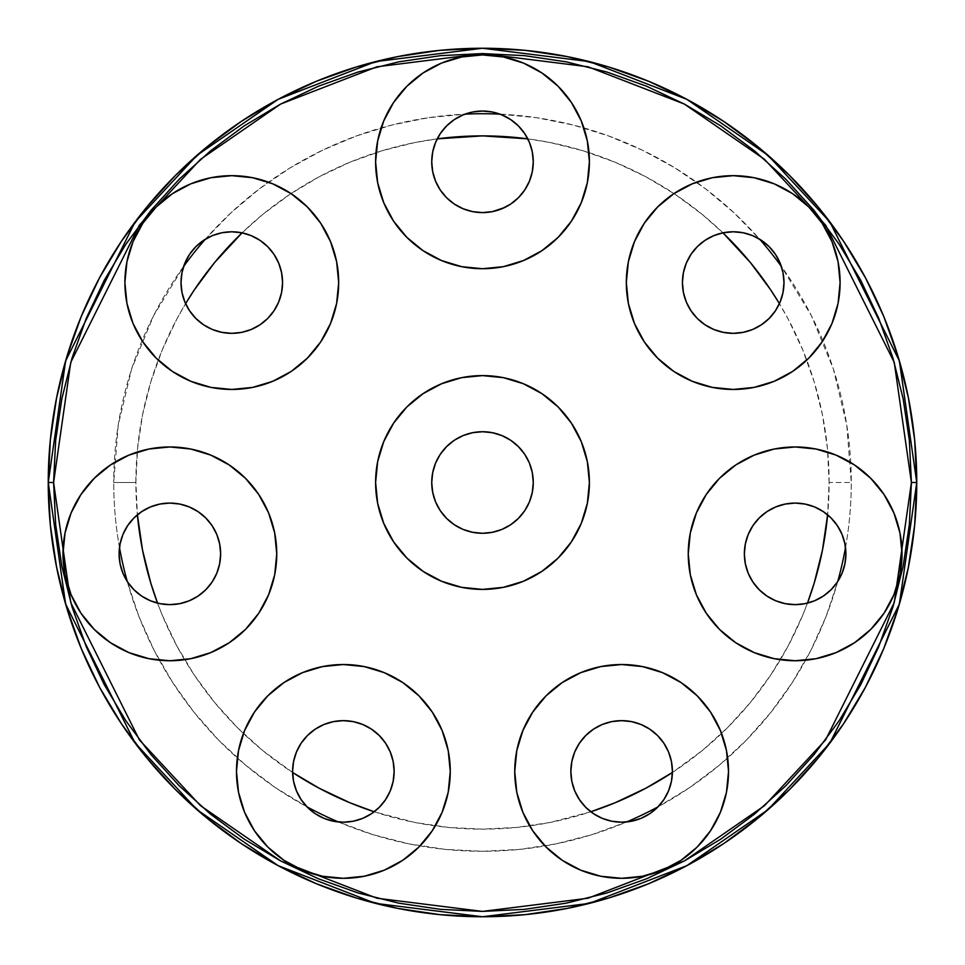 <?xml version="1.0" encoding="UTF-8"?>
<svg xmlns="http://www.w3.org/2000/svg" width="965" height="965" viewBox="0 0 965 965"><rect width="100%" height="100%" fill="white"/><g stroke="black" fill="none" stroke-linecap="round" stroke-linejoin="round"><path stroke-width="0.72" stroke-dasharray="4.83 3.62" d="M829.116 482.5A346.616 346.616 0 0 0 779.406 303.637L788.188 319.101L802.735 349.849L814.195 381.887L822.457 414.878L827.451 448.52L829.116 482.5L827.608 514.827A346.616 346.616 0 0 0 829.116 482.5L851.275 482.5L829.116 482.5M722.942 232.83A346.616 346.616 0 0 0 527.783 138.851L550.122 142.543L583.113 150.805L615.151 162.265L645.899 176.812L675.078 194.291L702.399 214.556L722.942 232.83M437.217 138.851A346.616 346.616 0 0 0 242.058 232.842L262.601 214.556L289.922 194.291L319.101 176.812L349.849 162.265L381.887 150.805L414.878 142.543L437.217 138.851M220.635 553.91A50.771 50.771 0 0 0 173.061 503.187A50.771 50.771 0 0 0 119.491 547.481A368.775 368.775 0 0 1 113.725 482.5L135.884 482.5A346.616 346.616 0 0 0 137.392 514.827L135.884 482.5L137.549 448.52L142.543 414.878L150.805 381.887L162.265 349.849L176.812 319.101L185.594 303.637A346.616 346.616 0 0 0 135.884 482.5L113.725 482.5A368.775 368.775 0 0 1 183.627 266.449A50.771 50.771 0 0 0 231.781 333.335A50.771 50.771 0 0 0 256.654 238.295A50.771 50.771 0 0 0 205.364 239.199A368.775 368.775 0 0 1 465.07 114.135A50.771 50.771 0 0 0 482.5 212.602A50.771 50.771 0 0 0 499.93 114.135A368.775 368.775 0 0 1 759.636 239.199A50.771 50.771 0 0 0 682.436 282.564A50.771 50.771 0 0 0 733.219 333.335A50.771 50.771 0 0 0 781.361 266.449A368.775 368.775 0 0 1 845.509 547.481A50.771 50.771 0 0 1 845.907 553.862A50.771 50.771 0 0 0 845.509 547.481A368.775 368.775 0 0 0 851.275 482.5L846.775 425.022L833.362 368.956L811.384 315.664L781.361 266.437A50.771 50.771 0 0 0 759.636 239.199L759.672 239.224M431.729 482.5A50.771 50.771 0 0 0 482.5 533.271A50.771 50.771 0 0 0 533.271 482.5A50.771 50.771 0 0 0 482.5 431.729A50.771 50.771 0 0 0 431.729 482.5L432.706 492.403L435.589 501.933L440.281 510.714L446.602 518.398L454.286 524.719L463.067 529.411L472.597 532.294L482.5 533.271L492.403 532.294L501.933 529.411L510.714 524.719L518.398 518.398L524.719 510.714L529.411 501.933L532.294 492.403L533.271 482.5L532.294 472.597L529.411 463.067L524.719 454.286L518.398 446.602L510.714 440.281L501.933 435.589L492.403 432.706L482.5 431.729L472.597 432.706L463.067 435.589L454.286 440.281L446.602 446.602L440.281 454.286L435.589 463.067L432.706 472.597L431.729 482.5M589.398 482.5A106.898 106.898 0 0 0 482.5 375.602A106.898 106.898 0 0 0 375.602 482.5L377.665 461.644L383.744 441.596L393.623 423.116L406.916 406.916L423.116 393.623L441.596 383.744L461.644 377.665L482.5 375.602L503.356 377.665L523.404 383.744L541.884 393.623L558.084 406.916L571.377 423.116L581.256 441.596L587.335 461.644L589.398 482.5L587.335 503.356L581.256 523.404L571.377 541.884L558.084 558.084L541.884 571.377L523.404 581.256L503.356 587.335L482.5 589.398L461.644 587.335L441.596 581.256L423.116 571.377L406.916 558.084L393.623 541.884L383.744 523.404L377.665 503.356L375.602 482.5A106.898 106.898 0 0 0 482.5 589.398A106.898 106.898 0 0 0 589.398 482.5M744.365 553.801A50.771 50.771 0 0 0 837.753 581.461L826.052 616.563L810.889 650.313L792.41 682.376L770.818 712.423L746.331 740.167L719.178 765.305L689.649 787.597L658.034 806.824A50.771 50.771 0 0 0 621.641 720.65A50.771 50.771 0 0 0 570.858 771.421A50.771 50.771 0 0 0 626.623 821.951L626.707 821.939M338.438 821.951L338.377 821.951A368.775 368.775 0 0 0 626.623 821.951L591.883 834.677L556.045 843.868L519.46 849.417L482.5 851.275L445.541 849.417L408.955 843.868L373.117 834.677L338.377 821.951A50.771 50.771 0 0 0 394.142 771.421A50.771 50.771 0 0 0 343.359 720.65A50.771 50.771 0 0 0 306.966 806.824L307.015 806.873M120.734 566.696L119.093 553.862A50.771 50.771 0 0 1 119.491 547.481A50.771 50.771 0 0 0 127.247 581.461L138.948 616.563L154.123 650.313L172.59 682.376L194.182 712.435L218.669 740.167L245.822 765.305L275.351 787.609L306.966 806.824A368.775 368.775 0 0 1 127.247 581.461M159.901 603.644A50.771 50.771 0 0 0 160.021 603.668L159.309 603.523M831.939 241.588L838.054 261.708L840.105 282.564A106.898 106.898 0 0 0 733.219 175.666A106.898 106.898 0 0 0 626.321 282.564L628.372 261.708L634.463 241.66L644.343 223.168L657.635 206.98L673.823 193.688L692.303 183.808M754.232 455.106L774.28 449.015L795.136 446.964L815.992 449.015L836.04 455.106L854.52 464.973L870.72 478.278L884.012 494.466L893.892 512.946L899.971 533.006L902.034 553.862A106.898 106.898 0 0 0 795.136 446.964A106.898 106.898 0 0 0 688.25 553.862L690.301 533.006L696.38 512.946M530.907 714.908L546.057 695.837L562.245 682.545L580.737 672.665L600.785 666.586L621.641 664.523L642.485 666.586L662.545 672.665L681.025 682.545L697.225 695.837L710.517 712.037L720.397 730.517L726.476 750.565L728.527 771.421A106.898 106.898 0 0 0 621.641 664.523A106.898 106.898 0 0 0 514.743 771.421L516.794 750.565L524.272 727.296M247.498 818.706L244.603 812.325L238.524 792.277L236.473 771.421A106.898 106.898 0 0 0 343.359 878.307A106.898 106.898 0 0 0 450.257 771.421A106.898 106.898 0 0 0 343.359 664.523A106.898 106.898 0 0 0 236.473 771.421L238.524 750.565L244.603 730.517M77.284 500.413L80.988 494.466L94.281 478.278L110.48 464.985L128.96 455.106L149.008 449.015L169.864 446.964L190.72 449.015L210.768 455.106L229.248 464.985L245.448 478.278L258.741 494.466L268.62 512.946L274.699 533.006L276.75 553.862A106.898 106.898 0 0 0 169.864 446.964A106.898 106.898 0 0 0 62.966 553.862L65.029 533.006M336.628 261.708L338.679 282.564A106.898 106.898 0 0 0 231.781 175.666A106.898 106.898 0 0 0 124.895 282.564L126.946 261.708L133.025 241.66M523.404 63.063L541.884 72.942L558.084 86.235L571.377 102.435L581.256 120.915L587.335 140.974L589.398 161.818A106.898 106.898 0 0 0 482.5 54.933A106.898 106.898 0 0 0 375.602 161.818L377.665 140.974L383.744 120.915L393.623 102.435L406.916 86.235L423.116 72.942L441.596 63.063M916.75 482.5A434.25 434.25 0 0 0 482.5 48.25A434.25 434.25 0 0 0 48.25 482.5A434.25 434.25 0 0 0 482.5 916.75A434.25 434.25 0 0 0 916.75 482.5M494.949 112.603L491.909 111.928M473.091 111.928L470.052 112.603M119.491 547.481A368.775 368.775 0 0 1 113.725 482.5L118.225 425.034L131.638 368.956L153.616 315.664L183.64 266.449A50.771 50.771 0 0 1 205.364 239.199L205.316 239.236M204.399 239.803L201.371 241.901M196.932 245.641L194.194 248.427M190.66 252.782L188.452 256.099M185.823 260.996L184.279 264.627M121.711 569.953L126.656 580.52M307.232 807.09L309.138 808.923M314.469 813.169L317.473 815.099M322.732 817.813L326.303 819.249M331.719 820.841L335.615 821.601M629.385 821.601L633.281 820.841M638.697 819.249L642.268 817.813M647.527 815.099L650.531 813.169M655.862 808.923L657.768 807.09M838.344 580.52L843.289 569.953M844.266 566.696L845.907 553.862M780.721 264.627L779.177 260.996M776.548 256.099L774.34 252.782M770.806 248.427L768.068 245.641M763.629 241.901L760.601 239.803M673.823 371.441L657.635 358.148L644.343 341.948L634.463 323.468L628.372 303.42L626.321 282.564A106.898 106.898 0 0 0 733.219 389.45A106.898 106.898 0 0 0 840.105 282.564L838.054 303.42L831.975 323.468M774.123 381.32L754.063 387.399L733.219 389.45L712.363 387.399L692.303 381.32M774.123 183.808L792.603 193.688L808.803 206.98L822.096 223.168M516.794 792.277L514.743 771.421A106.898 106.898 0 0 0 621.641 878.307A106.898 106.898 0 0 0 728.527 771.421L726.476 792.277L720.397 812.325L710.517 830.805L697.225 847.005L681.025 860.298L662.545 870.177L642.485 876.256L621.641 878.307L600.785 876.256L580.737 870.177L562.245 860.298L546.057 847.005L532.764 830.805L527.36 821.806M169.864 660.748L149.008 658.697L128.96 652.617L110.48 642.738L94.281 629.445L80.988 613.245L71.108 594.766L65.029 574.706L62.966 553.862A106.898 106.898 0 0 0 169.864 660.748A106.898 106.898 0 0 0 276.75 553.862L274.699 574.706L268.62 594.766L258.741 613.245L245.448 629.445L229.248 642.738L210.768 652.617M587.673 180.913L587.335 182.674M581.256 202.734L571.377 221.214L558.084 237.402L541.884 250.695M523.404 260.574L503.356 266.666L482.5 268.716L461.644 266.666L441.596 260.574M423.116 250.695L406.916 237.402L393.623 221.214L383.744 202.734M377.665 182.674L375.602 161.818A106.898 106.898 0 0 0 482.5 268.716A106.898 106.898 0 0 0 589.398 161.818M461.644 56.983L482.5 54.933L503.356 56.983M133.025 323.468L126.946 303.42L124.895 282.564A106.898 106.898 0 0 0 231.781 389.45A106.898 106.898 0 0 0 338.679 282.564L336.628 303.42L330.537 323.468L320.657 341.948L307.365 358.148L291.177 371.441L272.685 381.32L252.637 387.399L231.781 389.45L210.937 387.399L190.877 381.32M156.197 358.148L142.904 341.948M142.904 223.18L156.197 206.98M166.704 197.765L172.397 193.688L190.877 183.808M252.637 177.729L272.685 183.808L291.177 193.688L307.365 206.98L320.657 223.18L330.537 241.66M432.248 830.805L418.943 847.005L402.707 860.322M390.644 867.282L384.275 870.177M302.54 870.213L283.975 860.298L267.775 847.005L254.483 830.805M254.483 712.037L267.775 695.837M278.282 686.622L283.975 682.545L302.455 672.665L322.515 666.586L343.359 664.523L364.215 666.586L384.347 672.702M402.743 682.532L418.943 695.837L432.248 712.037L442.115 730.517M902.034 553.862L899.971 574.706L893.892 594.766L884.012 613.245L870.72 629.445L854.52 642.738L836.04 652.617L815.992 658.697L795.136 660.748L774.28 658.697L754.232 652.617L735.752 642.738L719.552 629.445L706.259 613.245L696.38 594.766L690.301 574.706L688.25 553.862A106.898 106.898 0 0 0 795.136 660.748A106.898 106.898 0 0 0 902.034 553.862M702.568 500.413L706.259 494.466L719.552 478.278L735.752 464.973M807.464 603.113L802.735 615.151L788.188 645.899L770.709 675.078L750.444 702.399L727.598 727.598L702.399 750.444L672.4 772.47A346.616 346.616 0 0 0 807.464 603.113M590.809 811.77L550.122 822.457L516.48 827.451L482.5 829.116L448.52 827.451L414.878 822.457L374.191 811.77A346.616 346.616 0 0 0 590.809 811.77M292.6 772.47L262.601 750.444L237.402 727.598L214.556 702.399L194.291 675.078L176.812 645.899L162.265 615.151L157.536 603.113A346.616 346.616 0 0 0 292.6 772.47M499.954 114.147L499.93 114.135A50.771 50.771 0 0 0 465.07 114.135L465.046 114.147M463.9 114.582L461.379 115.655M455.673 118.719L453.188 120.372M447.808 124.75L446.252 126.27M440.547 133.23L439.389 134.991M436.108 141.18L434.974 143.942M433.104 150.094L432.525 152.832M431.729 161.77L432.706 171.734L435.589 181.251L440.281 190.033L446.602 197.728L454.286 204.037L463.104 208.742M504.538 207.559L510.714 204.037L518.398 197.728L524.719 190.033L529.411 181.251L532.294 171.734L533.271 161.818M532.475 152.832L531.896 150.094M530.026 143.942L528.892 141.18M525.611 134.991L524.453 133.23M518.748 126.27L517.192 124.75M511.812 120.372L509.327 118.719M503.621 115.655L501.1 114.582M499.93 114.135L536.757 117.73L573.029 125.004L608.408 135.884L642.509 150.238L674.993 167.946L705.548 188.826L733.858 212.65L759.636 239.199M757.766 238.114L749.286 234.399M745.752 233.361L735.668 231.841M734.112 231.793L720.795 233.325M718.672 233.916L710.204 237.306M707.031 239.055L698.334 245.653M697.502 246.473L690.023 255.882M688.322 258.849L684.824 267.196M683.871 270.598L682.436 282.564L683.413 292.467L686.308 301.997L691 310.766L697.369 318.522M713.786 329.475L723.304 332.358L733.219 333.335L743.122 332.358L752.64 329.475L761.481 324.735M769.081 318.498L775.462 310.73M775.426 310.766L780.118 301.997L783.013 292.467L783.99 282.564M783.158 273.421L782.555 270.562M845.244 545.659L844.303 541.184M842.747 536.214L840.961 531.98M838.489 527.421L835.919 523.621M832.626 519.604L829.381 516.359M825.365 513.066L821.565 510.497M817.005 508.036L812.771 506.239M807.801 504.683L803.326 503.742M798.139 503.175L793.592 503.103M788.345 503.537L783.906 504.345M778.803 505.781L774.63 507.409M769.877 509.81L766.126 512.186M761.831 515.539L758.683 518.507M755.016 522.728L752.603 526.142M749.684 531.232L748.08 534.791M746.029 540.967L745.306 544.139M745.185 562.981L745.788 565.816M747.67 571.871L748.949 574.935M751.819 580.351L753.569 583.005M758.008 588.493L759.503 590.025M766.572 595.827L768.49 597.07M774.606 600.29L777.585 601.497M783.435 603.27L786.68 603.921M793.037 604.585L795.884 604.621M804.979 603.668L805.691 603.523M813.784 601.086L816.499 599.916M822.035 596.925L824.798 595.067M829.55 591.183L831.806 588.976M836.39 583.451L837.536 581.798M837.753 581.461A368.775 368.775 0 0 1 658.034 806.824L658.07 806.788M661.52 802.844L663.992 799.418M666.972 794.292L668.612 790.685M670.687 784.533L671.483 781.107M672.412 771.421L671.435 761.518L668.552 751.988L663.86 743.207L657.539 735.523L649.831 729.19M641.098 724.522L631.544 721.627M628.505 721.108L621.641 720.65L611.726 721.627L602.208 724.51L593.427 729.202L585.731 735.523L579.422 743.207L574.73 751.988L571.835 761.518L570.858 771.421L571.968 781.94M572.703 784.967L574.983 791.445M576.744 795.136L579.965 800.431M582.619 803.905L586.66 808.224M590.073 811.191L594.802 814.52M598.819 816.776L605.791 819.659M608.469 820.455L613.993 821.613M618.662 822.108L624.283 822.12M340.717 822.12L346.351 822.108M351.007 821.613L356.531 820.455M360.97 819.044L366.193 816.776M370.198 814.52L374.927 811.191M378.34 808.236L382.381 803.905M385.035 800.431L388.256 795.136M390.017 791.445L392.297 784.967M393.032 781.964L394.142 771.421L393.153 761.469M392.815 759.889L390.246 751.928M389.715 750.698L385.578 743.207L379.269 735.523L371.573 729.202L362.792 724.51L353.274 721.627M351.441 721.289L343.359 720.65L333.456 721.627M323.938 724.51L315.157 729.202L307.461 735.523L301.152 743.207L296.46 751.988L293.565 761.518L292.588 771.421M293.553 781.228L294.337 784.629M296.388 790.685L298.028 794.292M300.996 799.406L303.48 802.844M127.464 581.798L128.61 583.463M133.194 588.976L135.45 591.183M140.202 595.067L142.965 596.925M148.501 599.916L151.215 601.086M169.116 604.621L171.963 604.585M178.32 603.921L181.565 603.27M187.415 601.497L190.395 600.302M196.51 597.082L198.428 595.827M205.497 590.025L206.993 588.493M211.431 583.017L213.181 580.351M216.051 574.935L217.33 571.883M219.212 565.828L219.815 562.981M219.694 544.139L218.971 540.955M216.92 534.791L215.316 531.232M212.397 526.13L209.984 522.728M206.317 518.507L203.169 515.539M198.874 512.186L195.147 509.822M190.37 507.409L186.197 505.781M181.094 504.345L176.655 503.537M171.408 503.103L166.861 503.175M161.674 503.754L157.198 504.683M152.229 506.239L147.995 508.036M143.435 510.497L139.636 513.066M135.631 516.359L132.374 519.616M129.081 523.621L126.511 527.421M124.039 531.98L122.253 536.214M120.697 541.184L119.757 545.659M182.445 270.562L181.842 273.433M181.01 282.564L181.987 292.467L184.882 302.009M185.352 303.107L189.562 310.766L195.883 318.462L203.579 324.783L212.348 329.475M251.214 329.475L259.995 324.783L267.691 318.462L274 310.766L278.692 301.997L281.587 292.467L282.564 282.564L281.129 270.598M280.176 267.196L276.678 258.849M274.977 255.882L267.498 246.473M266.666 245.665L257.969 239.055M254.796 237.306L246.328 233.916M230.888 231.793L244.169 233.325M229.332 231.841L219.248 233.361M215.714 234.399L207.234 238.114M205.364 239.199L231.142 212.65L259.452 188.826L290.007 167.946L322.491 150.238L356.592 135.884L391.959 125.004L428.243 117.73L465.07 114.135"/><path stroke-width="1.45" d="M916.75 482.5L899.38 360.91L829.9 221.95L768.031 155.329L686.851 99.335L589.398 61.615L482.5 48.25L375.602 61.615L278.149 99.335L196.969 155.329L135.1 221.95L65.62 360.91L48.25 482.5L53.594 482.5L70.747 362.406L139.37 225.159L200.479 159.358L280.658 104.051L376.929 66.79L482.5 53.594L588.071 66.79L684.342 104.051L764.521 159.358L825.63 225.159L894.253 362.406L911.406 482.5L916.75 482.5A434.25 434.25 0 0 1 482.5 916.75A434.25 434.25 0 0 1 48.25 482.5A434.25 434.25 0 0 1 482.5 48.25A434.25 434.25 0 0 1 916.75 482.5L914.663 439.931L908.403 397.785L898.053 356.447L883.699 316.315L865.472 277.799L843.567 241.238L818.175 207.017L789.563 175.437L757.983 146.825L723.762 121.433L687.201 99.528L648.685 81.301L608.553 66.947L567.215 56.597L525.069 50.337L482.5 48.25L439.931 50.337L397.785 56.597L356.447 66.947L316.315 81.301L277.799 99.528L241.238 121.433L207.017 146.825L175.437 175.437L146.825 207.017L121.433 241.238L99.528 277.799L81.301 316.315L66.947 356.447L56.597 397.785L50.337 439.931L48.25 482.5L50.337 525.069L56.597 567.215L66.947 608.553L81.301 648.685L99.528 687.201L121.433 723.762L146.825 757.983L175.437 789.563L207.017 818.175L241.238 843.567L277.799 865.472L316.315 883.699L356.447 898.053L397.785 908.403L439.931 914.663L482.5 916.75L525.069 914.663L567.215 908.403L608.553 898.053L648.685 883.699L687.201 865.472L723.762 843.567L757.983 818.175L789.563 789.563L818.175 757.983L843.567 723.762L865.472 687.201L883.699 648.685L898.053 608.553L908.403 567.215L914.663 525.069L916.75 482.5L911.406 482.5L909.344 440.462L903.168 398.822L892.939 357.991L878.753 318.366L860.756 280.32L839.128 244.217L814.05 210.406L785.787 179.213L754.594 150.95L720.783 125.872L684.68 104.244L646.634 86.247L607.009 72.061L566.178 61.832L524.538 55.656L482.5 53.594L440.462 55.656L398.822 61.832L357.991 72.061L318.366 86.247L280.32 104.244L244.217 125.872L210.406 150.95L179.213 179.213L150.95 210.406L125.872 244.217L104.244 280.32L86.247 318.366L72.061 357.991L61.832 398.822L55.656 440.462L53.594 482.5L55.656 524.538L61.832 566.178L72.061 607.009L86.247 646.634L104.244 684.68L125.872 720.783L150.95 754.594L179.213 785.787L210.406 814.05L244.217 839.128L280.32 860.756L318.366 878.753L357.991 892.939L398.822 903.168L440.462 909.344L482.5 911.406L524.538 909.344L566.178 903.168L607.009 892.939L646.634 878.753L684.68 860.756L720.783 839.128L754.594 814.05L785.787 785.787L814.05 754.594L839.128 720.783L860.756 684.68L878.753 646.634L892.939 607.009L903.168 566.178L909.344 524.538L911.406 482.5L894.253 602.594L825.63 739.841L764.521 805.642L684.342 860.949L588.071 898.21L482.5 911.406L376.929 898.21L280.658 860.949L200.479 805.642L139.37 739.841L70.747 602.594L53.594 482.5L48.25 482.5L65.62 604.09L135.1 743.05L196.969 809.671L278.149 865.665L375.602 903.385L482.5 916.75L589.398 903.385L686.851 865.665L768.031 809.671L829.9 743.05L899.38 604.09L916.75 482.5M779.406 303.637A346.616 346.616 0 0 0 722.942 232.83L750.444 262.601L770.709 289.922L779.406 303.637M527.783 138.851A346.616 346.616 0 0 0 437.217 138.851L482.5 135.884L527.783 138.851M242.058 232.842A346.616 346.616 0 0 0 185.594 303.637L194.291 289.922L214.556 262.601L242.058 232.842M782.555 270.562L781.361 266.449A368.775 368.775 0 0 0 759.636 239.199L759.636 239.199A368.775 368.775 0 0 1 781.361 266.449L780.721 264.627M470.052 112.603L465.07 114.135A368.775 368.775 0 0 1 499.93 114.135L494.949 112.603M205.364 239.199L205.364 239.199A368.775 368.775 0 0 0 183.64 266.449A368.775 368.775 0 0 1 183.64 266.449A368.775 368.775 0 0 1 205.364 239.199L207.234 238.114M533.271 482.5A50.771 50.771 0 0 1 482.5 533.271A50.771 50.771 0 0 1 431.729 482.5L432.706 472.597L435.589 463.067L440.281 454.286L446.602 446.602L454.286 440.281L463.067 435.589L472.597 432.706L482.5 431.729L492.403 432.706L501.933 435.589L510.714 440.281L518.398 446.602L524.719 454.286L529.411 463.067L532.294 472.597L533.271 482.5L532.294 492.403L529.411 501.933L524.719 510.714L518.398 518.398L510.714 524.719L501.933 529.411L492.403 532.294L482.5 533.271L472.597 532.294L463.067 529.411L454.286 524.719L446.602 518.398L440.281 510.714L435.589 501.933L432.706 492.403L431.729 482.5A50.771 50.771 0 0 1 482.5 431.729A50.771 50.771 0 0 1 533.271 482.5M375.602 482.5A106.898 106.898 0 0 1 482.5 375.602A106.898 106.898 0 0 1 589.398 482.5A106.898 106.898 0 0 1 482.5 589.398A106.898 106.898 0 0 1 375.602 482.5L377.665 503.356L383.744 523.404L393.623 541.884L406.916 558.084L423.116 571.377L441.596 581.256L461.644 587.335L482.5 589.398L503.356 587.335L523.404 581.256L541.884 571.377L558.084 558.084L571.377 541.884L581.256 523.404L587.335 503.356L589.398 482.5L587.335 461.644L581.256 441.596L571.377 423.116L558.084 406.916L541.884 393.623L523.404 383.744L503.356 377.665L482.5 375.602L461.644 377.665L441.596 383.744L423.116 393.623L406.916 406.916L393.623 423.116L383.744 441.596L377.665 461.644L375.602 482.5M783.99 282.564A50.771 50.771 0 0 1 733.219 333.335A50.771 50.771 0 0 1 682.436 282.564L683.413 272.661L686.308 263.131L691 254.35L697.309 246.654L705.005 240.345L713.786 235.653L723.304 232.758L733.219 231.781L743.122 232.758L752.64 235.653L761.421 240.345L769.117 246.654L775.426 254.35L780.118 263.131L783.013 272.661L783.99 282.564L783.013 292.467L780.118 301.997L775.426 310.766L769.117 318.462L761.421 324.783L752.64 329.475L743.122 332.358L733.219 333.335L723.304 332.358L713.786 329.475L705.005 324.783L697.309 318.462L691 310.766L686.308 301.997L683.413 292.467L682.436 282.564A50.771 50.771 0 0 1 733.219 231.781A50.771 50.771 0 0 1 783.99 282.564L783.158 273.421M845.907 553.862A50.771 50.771 0 0 1 795.136 604.633A50.771 50.771 0 0 1 744.365 553.862L745.342 543.946L748.225 534.429L752.917 525.648L759.238 517.952L766.934 511.643L775.703 506.951L785.233 504.056L795.136 503.079L805.039 504.056L814.569 506.951L823.35 511.643L831.034 517.952L837.355 525.648L842.047 534.429L844.93 543.946L845.907 553.862L844.93 563.765A50.771 50.771 0 0 0 795.136 503.079A50.771 50.771 0 0 0 744.365 553.862L745.185 562.981M844.942 543.983A50.771 50.771 0 0 1 845.509 547.481L845.509 547.481A368.775 368.775 0 0 1 837.753 581.461A50.771 50.771 0 0 0 842.023 573.331M842.059 573.246A50.771 50.771 0 0 0 844.93 563.801M649.843 813.64L641.062 818.332L631.544 821.215L621.641 822.192L611.726 821.215L602.208 818.332L593.427 813.64L585.731 807.319L579.422 799.623L574.73 790.854L571.835 781.324L570.858 771.421A50.771 50.771 0 0 1 621.641 720.65A50.771 50.771 0 0 1 672.412 771.421A50.771 50.771 0 0 1 621.641 822.192A50.771 50.771 0 0 1 570.858 771.421L571.835 761.518L574.73 751.988L579.422 743.207L585.731 735.523L593.427 729.202L602.208 724.51L611.726 721.627L621.641 720.65L631.544 721.627L641.062 724.51L649.843 729.202L657.539 735.523L663.86 743.207L668.552 751.988L671.435 761.518L672.412 771.421L671.435 781.324L668.552 790.854L663.86 799.623L657.539 807.319L649.843 813.64A50.771 50.771 0 0 0 657.515 807.355M657.563 807.295A50.771 50.771 0 0 0 658.034 806.824A368.775 368.775 0 0 1 626.623 821.951A50.771 50.771 0 0 0 649.819 813.652M333.456 821.215L323.938 818.332L315.157 813.64L307.461 807.319L301.152 799.623L296.46 790.854L293.565 781.324L292.588 771.421A50.771 50.771 0 0 1 343.359 720.65A50.771 50.771 0 0 1 394.142 771.421A50.771 50.771 0 0 1 343.359 822.192A50.771 50.771 0 0 1 292.588 771.421L293.565 761.518L296.46 751.988L301.152 743.207L307.461 735.523L315.157 729.202L323.938 724.51L333.456 721.627L343.359 720.65L353.274 721.627L362.792 724.51L371.573 729.202L379.269 735.523L385.578 743.207L390.27 751.988L393.165 761.518L394.142 771.421L393.165 781.324L390.27 790.854L385.578 799.623L379.269 807.319L371.573 813.64L362.792 818.332L353.274 821.215L343.359 822.192L333.456 821.215A50.771 50.771 0 0 0 338.377 821.951A368.775 368.775 0 0 1 306.966 806.824A50.771 50.771 0 0 0 333.42 821.215M219.658 563.765L216.775 573.282L212.083 582.064L205.762 589.76L198.066 596.081L189.297 600.761L179.767 603.656L169.864 604.633L159.961 603.656L150.431 600.761L141.65 596.081L133.966 589.76L127.645 582.064L122.953 573.282L120.07 563.765L119.093 553.862A50.771 50.771 0 0 1 169.864 503.079A50.771 50.771 0 0 1 220.635 553.862A50.771 50.771 0 0 1 169.864 604.633A50.771 50.771 0 0 1 119.093 553.862L120.07 543.946L122.953 534.429L127.645 525.648L133.966 517.952L141.65 511.643L150.431 506.951L159.961 504.056L169.864 503.079L179.767 504.056L189.297 506.951L198.066 511.643L205.762 517.952L212.083 525.648L216.775 534.429L219.658 543.946L220.635 553.862L219.658 563.765A50.771 50.771 0 0 0 220.635 553.91M126.656 580.52L127.247 581.461A50.771 50.771 0 0 0 127.621 582.016M127.682 582.112A50.771 50.771 0 0 0 141.59 596.032M141.722 596.117A50.771 50.771 0 0 0 150.371 600.737M150.504 600.797A50.771 50.771 0 0 0 159.901 603.644M151.215 601.086L160.009 603.668A50.771 50.771 0 0 0 169.792 604.633M169.936 604.633A50.771 50.771 0 0 0 189.224 600.797M189.357 600.737A50.771 50.771 0 0 0 198.018 596.117M198.127 596.032A50.771 50.771 0 0 0 205.714 589.82M205.822 589.699A50.771 50.771 0 0 0 216.751 573.355M216.799 573.222A50.771 50.771 0 0 0 219.646 563.813M282.564 282.564A50.771 50.771 0 0 1 231.781 333.335A50.771 50.771 0 0 1 181.01 282.564L181.987 272.661L184.87 263.131L189.562 254.35L195.883 246.654L203.579 240.345L212.348 235.653L221.878 232.758L231.781 231.793L241.684 232.758L251.214 235.653L259.995 240.345L267.691 246.654L274 254.35L278.692 263.131L281.587 272.661L282.564 282.564L281.587 292.467L278.692 301.997L274 310.766L267.691 318.462L259.995 324.783L251.214 329.475L241.684 332.358L231.781 333.335L221.878 332.358L212.348 329.475L203.579 324.783L195.883 318.462L189.562 310.766L184.87 301.997L181.987 292.467L181.01 282.564A50.771 50.771 0 0 1 231.781 231.793A50.771 50.771 0 0 1 282.564 282.564L282.564 282.564M692.303 183.808L712.363 177.717L692.303 183.808L673.823 193.688L657.635 206.98L644.343 223.168L634.463 241.66L628.372 261.708L626.321 282.564A106.898 106.898 0 0 1 733.219 175.666A106.898 106.898 0 0 1 840.105 282.564A106.898 106.898 0 0 1 733.219 389.45A106.898 106.898 0 0 1 626.321 282.564L628.372 303.42L634.463 323.468L644.343 341.948L657.635 358.148L673.823 371.441L692.303 381.32L673.823 371.441M735.752 464.973L719.552 478.278L706.259 494.466L696.38 512.946L690.301 533.006L688.25 553.862A106.898 106.898 0 0 1 795.136 446.964A106.898 106.898 0 0 1 902.034 553.862A106.898 106.898 0 0 1 795.136 660.748A106.898 106.898 0 0 1 688.25 553.862L690.301 574.706L696.38 594.766L706.259 613.245L719.552 629.445L735.752 642.738L754.232 652.617L774.28 658.697L795.136 660.748L815.992 658.697L836.04 652.617L854.52 642.738L870.72 629.445L884.012 613.245L893.892 594.766L899.971 574.706L902.034 553.862L899.971 533.006L893.892 512.946L884.012 494.466L870.72 478.278L854.52 464.973L836.04 455.106L815.992 449.015L795.136 446.964L774.28 449.015L754.232 455.106L735.752 464.973L754.232 455.106M527.36 821.806L522.885 812.325L532.764 830.805L546.057 847.005L562.245 860.298L580.737 870.177L600.785 876.256L621.641 878.307L642.485 876.256L662.545 870.177L681.025 860.298L697.225 847.005L710.517 830.805L720.397 812.325L726.476 792.277L728.527 771.421L726.476 750.565L720.397 730.517L710.517 712.037L697.225 695.837L681.025 682.545L662.545 672.665L642.485 666.586L621.641 664.523L600.785 666.586L580.737 672.665L562.245 682.545L546.057 695.837L532.764 712.037L522.885 730.517L516.794 750.565L514.743 771.421A106.898 106.898 0 0 1 621.641 664.523A106.898 106.898 0 0 1 728.527 771.421A106.898 106.898 0 0 1 621.641 878.307A106.898 106.898 0 0 1 514.743 771.421L516.794 792.277L522.885 812.325L516.794 792.277M244.603 730.517L254.483 712.037L244.603 730.517L238.524 750.565L236.473 771.421A106.898 106.898 0 0 1 343.359 664.523A106.898 106.898 0 0 1 450.257 771.421L448.206 792.277L442.115 812.325L432.248 830.805L442.115 812.325L448.206 792.277L450.257 771.421A106.898 106.898 0 0 1 343.359 878.307A106.898 106.898 0 0 1 236.473 771.421L238.524 792.277L244.603 812.325L254.483 830.805L247.498 818.706M65.029 533.006L71.108 512.946L65.029 533.006L62.966 553.862A106.898 106.898 0 0 1 169.864 446.964A106.898 106.898 0 0 1 276.75 553.862A106.898 106.898 0 0 1 169.864 660.748A106.898 106.898 0 0 1 62.966 553.862L65.029 574.706L71.108 594.766L80.988 613.245L94.281 629.445L110.48 642.738L128.96 652.617L149.008 658.697L169.864 660.748L190.72 658.697L169.864 660.748M133.025 241.66L142.904 223.18L133.025 241.66L126.946 261.708L124.895 282.564A106.898 106.898 0 0 1 231.781 175.666A106.898 106.898 0 0 1 338.679 282.564A106.898 106.898 0 0 1 231.781 389.45A106.898 106.898 0 0 1 124.895 282.564L126.946 303.42L133.025 323.468L142.904 341.948L133.025 323.468M491.909 111.928L482.5 111.047L492.403 112.024L501.933 114.919L510.714 119.612L518.398 125.92L524.719 133.616L529.411 142.398L532.294 151.915L533.271 161.818A50.771 50.771 0 0 1 482.5 212.602A50.771 50.771 0 0 1 431.729 161.818L432.706 151.915L435.589 142.398L440.281 133.616L446.602 125.92L454.286 119.612L463.067 114.919L472.597 112.024L482.5 111.047L473.091 111.928M587.335 182.674L581.256 202.734L587.335 182.674L589.398 161.818A106.898 106.898 0 0 1 482.5 268.716A106.898 106.898 0 0 1 375.602 161.818A106.898 106.898 0 0 1 482.5 54.933A106.898 106.898 0 0 1 589.398 161.818L587.673 180.913M465.07 114.135A368.775 368.775 0 0 1 499.93 114.135M205.316 239.236L204.399 239.803M201.371 241.901L196.932 245.641M194.194 248.427L190.66 252.782M188.452 256.099L185.823 260.996M184.279 264.627L182.445 270.562M120.734 566.696L121.711 569.953M127.464 581.798L127.247 581.461A368.775 368.775 0 0 1 119.491 547.481L119.757 545.659M309.138 808.923L313.697 812.626M313.758 812.663L314.469 813.169M317.473 815.099L321.333 817.162M321.393 817.198L322.732 817.813M326.303 819.249L329.644 820.31M329.704 820.322L331.719 820.841M335.615 821.601L338.377 821.951A368.775 368.775 0 0 1 306.966 806.824L303.48 802.844M626.707 821.939L629.385 821.601M633.281 820.841L638.697 819.249M642.268 817.813L647.527 815.099M650.531 813.169L655.862 808.923M657.768 807.09L658.034 806.824A368.775 368.775 0 0 1 626.623 821.951L624.283 822.12M837.536 581.798L838.344 580.52M843.289 569.953L844.266 566.696M779.177 260.996L777.826 258.306M777.802 258.27L776.548 256.099M774.34 252.782L770.806 248.427M768.068 245.641L766.789 244.471M766.777 244.459L763.629 241.901M760.601 239.803L759.672 239.224M831.975 323.468L822.096 341.948L808.803 358.148L792.603 371.441L774.123 381.32L792.603 371.441L808.803 358.148L822.096 341.948L831.975 323.468L838.054 303.42L840.105 282.564L838.054 261.708L831.975 241.66L822.096 223.168L831.975 241.66M712.363 177.717L733.219 175.666L754.063 177.717L774.123 183.808L754.063 177.717L733.219 175.666L712.363 177.717M524.272 727.296L530.907 714.908M210.768 652.617L190.72 658.697L210.768 652.617L229.248 642.738L245.448 629.445L258.741 613.245L268.62 594.766L274.699 574.706L276.75 553.862L274.699 533.006L268.62 512.946L258.741 494.466L245.448 478.278L229.248 464.985L210.768 455.106L190.72 449.015L169.864 446.964L149.008 449.015L128.96 455.106L110.48 464.985L94.281 478.278L80.988 494.466L71.108 512.946L77.284 500.413M541.884 250.695L523.404 260.574L541.884 250.695L558.084 237.402L571.377 221.214L581.256 202.734M441.596 260.574L423.116 250.695L441.596 260.574L461.644 266.666L482.5 268.716L503.356 266.666L523.404 260.574M383.744 202.734L377.665 182.674L383.744 202.734L393.623 221.214L406.916 237.402L423.116 250.695M441.596 63.063L461.644 56.983L441.596 63.063L423.116 72.942L406.916 86.235L393.623 102.435L383.744 120.915L377.665 140.974L375.602 161.818L377.665 182.674M503.356 56.983L523.404 63.063L503.356 56.983L482.5 54.933L461.644 56.983M190.877 381.32L172.397 371.441L156.197 358.148L172.397 371.441L190.877 381.32L210.937 387.399L231.781 389.45L252.637 387.399L272.685 381.32L291.177 371.441L307.365 358.148L320.657 341.948L330.537 323.468L336.628 303.42L338.679 282.564L336.628 261.708L330.537 241.66L336.628 261.708M190.877 183.808L210.937 177.729L190.877 183.808L172.397 193.688L156.197 206.98L166.704 197.765M210.937 177.729L231.781 175.666L252.637 177.729L231.781 175.666L210.937 177.729M402.707 860.322L390.644 867.282M384.275 870.177L364.215 876.256L343.359 878.307L322.515 876.256L302.455 870.177L322.515 876.256L343.359 878.307L364.215 876.256L384.275 870.177L402.755 860.298L418.943 847.005L432.248 830.805M384.275 672.665L402.755 682.545L384.275 672.665L364.215 666.586L343.359 664.523L322.515 666.586L302.455 672.665L283.975 682.545L267.775 695.837L278.282 686.622M442.115 730.517L448.206 750.565L450.257 771.421L448.206 750.565L442.115 730.517L432.248 712.037L418.943 695.837L402.755 682.545M696.38 512.946L702.568 500.413M827.608 514.827L822.457 550.122L814.195 583.113L807.464 603.113A346.616 346.616 0 0 0 827.608 514.827M672.4 772.47L645.899 788.188L615.151 802.735L590.809 811.77A346.616 346.616 0 0 0 672.4 772.47M374.191 811.77L349.849 802.735L319.101 788.188L292.6 772.47A346.616 346.616 0 0 0 374.191 811.77M157.536 603.113L150.805 583.113L142.543 550.122L137.392 514.827A346.616 346.616 0 0 0 157.536 603.113M589.398 161.818L587.335 140.974L581.256 120.915L571.377 102.435L558.084 86.235L541.884 72.942L523.404 63.063M533.271 161.818L532.294 171.734L529.411 181.251L524.719 190.033L518.398 197.728L510.714 204.037L501.933 208.73L492.403 211.625L482.5 212.602L472.597 211.625L463.067 208.73L454.286 204.037L446.602 197.728L440.281 190.033L435.589 181.251L432.706 171.734L431.729 161.818A50.771 50.771 0 0 1 482.5 111.047A50.771 50.771 0 0 1 533.271 161.818L532.475 152.832M142.904 341.948L156.197 358.148M330.537 241.66L320.657 223.18L307.365 206.98L291.177 193.688L272.685 183.808L252.637 177.729M156.197 206.98L142.904 223.18M254.483 830.805L267.775 847.005L283.975 860.298L302.455 870.177M267.775 695.837L254.483 712.037M844.93 563.765L842.047 573.282L837.355 582.064L831.034 589.76L823.35 596.068L814.569 600.761L805.039 603.656L795.136 604.633L785.233 603.656L775.703 600.761L766.934 596.068L759.238 589.76L752.917 582.064L748.225 573.282L745.342 563.765L744.365 553.862L745.306 544.139M692.303 381.32L712.363 387.399L733.219 389.45L754.063 387.399L774.123 381.32M822.096 223.168L808.803 206.98L792.603 193.688L774.123 183.808M844.93 543.922A50.771 50.771 0 0 0 842.059 534.453M842.035 534.393A50.771 50.771 0 0 0 823.362 511.643M823.338 511.631A50.771 50.771 0 0 0 814.605 506.963M814.52 506.927A50.771 50.771 0 0 0 805.087 504.068M804.991 504.044A50.771 50.771 0 0 0 795.172 503.079M795.1 503.079A50.771 50.771 0 0 0 785.281 504.044M785.184 504.068A50.771 50.771 0 0 0 775.764 506.927M775.655 506.975A50.771 50.771 0 0 0 766.97 511.619M766.885 511.667A50.771 50.771 0 0 0 759.274 517.916M759.202 517.988A50.771 50.771 0 0 0 752.953 525.599M752.893 525.696A50.771 50.771 0 0 0 748.261 534.357M748.201 534.489A50.771 50.771 0 0 0 745.354 543.886M745.33 544.019A50.771 50.771 0 0 0 744.365 553.801M465.046 114.147L463.9 114.582M461.379 115.655L455.673 118.719M453.188 120.372L447.808 124.75M446.252 126.27L440.547 133.23M439.389 134.991L436.108 141.18M434.974 143.942L434.093 146.511M434.057 146.632L433.104 150.094M432.525 152.832L431.729 161.818M463.067 208.73L472.597 211.625L482.5 212.602L492.403 211.625L504.538 207.559M531.896 150.094L530.943 146.632M530.931 146.571L530.026 143.942M528.892 141.18L525.611 134.991M524.453 133.23L518.748 126.27M517.192 124.75L511.812 120.372M509.327 118.719L503.621 115.655M501.1 114.582L499.954 114.147M759.636 239.199L757.766 238.114M749.286 234.399L747.405 233.807M747.332 233.783L745.752 233.361M735.668 231.841L734.16 231.793M721.808 233.084L718.672 233.916M710.204 237.306L707.031 239.055M698.334 245.653L697.502 246.473M690.023 255.882L688.322 258.849M684.824 267.196L683.871 270.598M697.309 318.462L705.005 324.783L713.786 329.475M761.421 324.783L769.117 318.462M837.753 581.461L837.753 581.461A368.775 368.775 0 0 0 845.509 547.481L845.244 545.659M844.303 541.184L843.422 538.156M843.41 538.12L842.747 536.214M840.961 531.98L839.647 529.435M839.598 529.339L838.489 527.421M835.919 523.621L834.291 521.522M834.218 521.438L832.626 519.604M829.381 516.359L827.524 514.755M827.463 514.695L825.365 513.066M821.565 510.497L819.635 509.387M819.587 509.363L817.005 508.036M812.771 506.239L807.801 504.683M803.326 503.742L798.139 503.175M793.592 503.103L788.345 503.537M783.906 504.345L778.803 505.781M774.63 507.409L769.877 509.81M766.126 512.186L761.831 515.539M758.683 518.507L755.016 522.728M752.603 526.142L749.684 531.232M748.08 534.791L746.029 540.967M745.788 565.816L747.67 571.871M748.949 574.935L750.131 577.36M750.155 577.408L751.819 580.351M753.569 583.005L758.008 588.493M759.503 590.025L766.572 595.827M768.49 597.07L774.606 600.29M777.585 601.497L783.435 603.27M786.68 603.921L793.037 604.585M795.884 604.621L804.979 603.668M804.919 603.68L813.784 601.086M816.499 599.916L822.035 596.925M824.798 595.067L829.55 591.183M831.806 588.976L832.783 587.926M832.807 587.89L836.39 583.451M658.07 806.788L661.52 802.844M664.137 799.189L666.972 794.292M668.612 790.685L670.687 784.533M671.471 781.155L672.412 771.421M649.843 729.202L641.062 724.51M631.544 721.627L628.505 721.108M571.907 781.638L572.703 784.967M574.983 791.445L576.744 795.136M579.965 800.431L580.46 801.119M580.532 801.215L582.619 803.905M586.66 808.224L590.073 811.191M594.802 814.52L598.819 816.776M605.791 819.659L608.469 820.455M613.993 821.613L618.662 822.108M338.438 821.951L340.717 822.12M346.351 822.108L348.884 821.891M348.944 821.891L351.007 821.613M356.531 820.455L360.97 819.044M366.193 816.776L370.198 814.52M374.927 811.191L378.34 808.236M382.381 803.905L385.035 800.431M388.256 795.136L390.017 791.445M392.297 784.967L393.093 781.638M393.153 761.469L392.815 759.889M390.246 751.928L389.715 750.698M353.274 721.627L351.441 721.289M333.456 721.627L323.938 724.51M292.588 771.421L293.553 781.228M294.337 784.629L296.388 790.685M298.028 794.292L300.996 799.406M128.61 583.463L133.194 588.976M135.45 591.183L140.202 595.067M142.965 596.925L148.501 599.916M160.081 603.68L169.116 604.621M171.963 604.585L178.32 603.921M181.565 603.27L187.415 601.497M190.395 600.302L196.51 597.082M198.428 595.827L205.497 590.025M206.993 588.493L211.431 583.017M213.181 580.351L216.051 574.935M217.33 571.883L219.212 565.828M219.815 562.981L220.635 553.862L219.694 544.139M218.971 540.955L216.92 534.791M215.316 531.232L212.397 526.13M209.984 522.728L206.317 518.507M203.169 515.539L198.874 512.186M195.147 509.822L190.37 507.409M186.197 505.781L181.094 504.345M176.655 503.537L171.408 503.103M166.861 503.175L161.674 503.754M157.198 504.683L152.229 506.239M147.995 508.036L143.435 510.497M139.636 513.066L135.631 516.359M132.374 519.616L129.081 523.621M126.511 527.421L124.039 531.98M122.253 536.214L121.59 538.108M121.578 538.156L120.697 541.184M181.842 273.433L181.01 282.564M184.882 302.009L185.352 303.107M212.348 329.475L221.878 332.358L231.781 333.335L241.684 332.358L251.214 329.475M281.129 270.598L280.176 267.196M276.678 258.849L274.977 255.882M267.498 246.473L266.666 245.665M257.969 239.055L254.796 237.306M246.328 233.916L244.229 233.337M244.169 233.325L243.18 233.084M231.262 231.793L229.332 231.841M219.248 233.361L217.644 233.795M217.632 233.795L215.714 234.399M127.247 581.461A368.775 368.775 0 0 1 119.491 547.481"/></g></svg>
